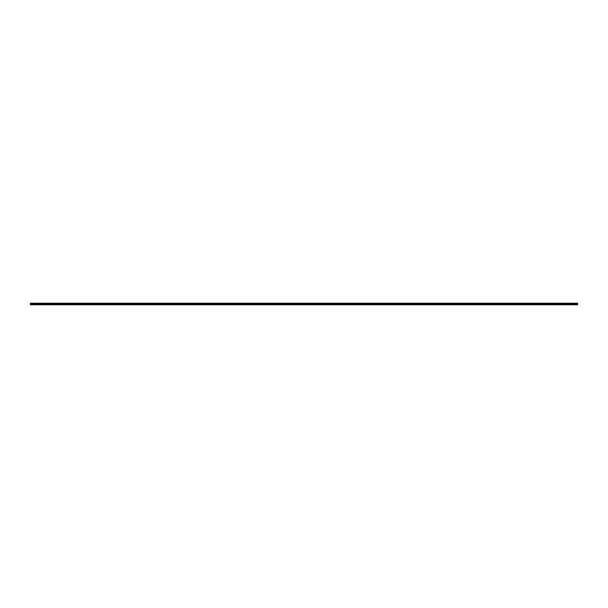 <?xml version="1.0" encoding="UTF-8"?>
<svg xmlns="http://www.w3.org/2000/svg" width="608" height="608" viewBox="0 0 608 608"><rect width="100%" height="100%" fill="white"/><g stroke="black" fill="none" stroke-linecap="round" stroke-linejoin="round"><path stroke-width="0.91" d="M31.137 303.217L31.137 304L30.4 304L577.6 304L576.863 304L576.863 304.783L30.4 304.783L30.4 303.217L577.6 303.217L577.6 304.783L576.863 304.783M31.137 304.783L31.137 304L576.863 304L576.863 303.217"/></g></svg>
